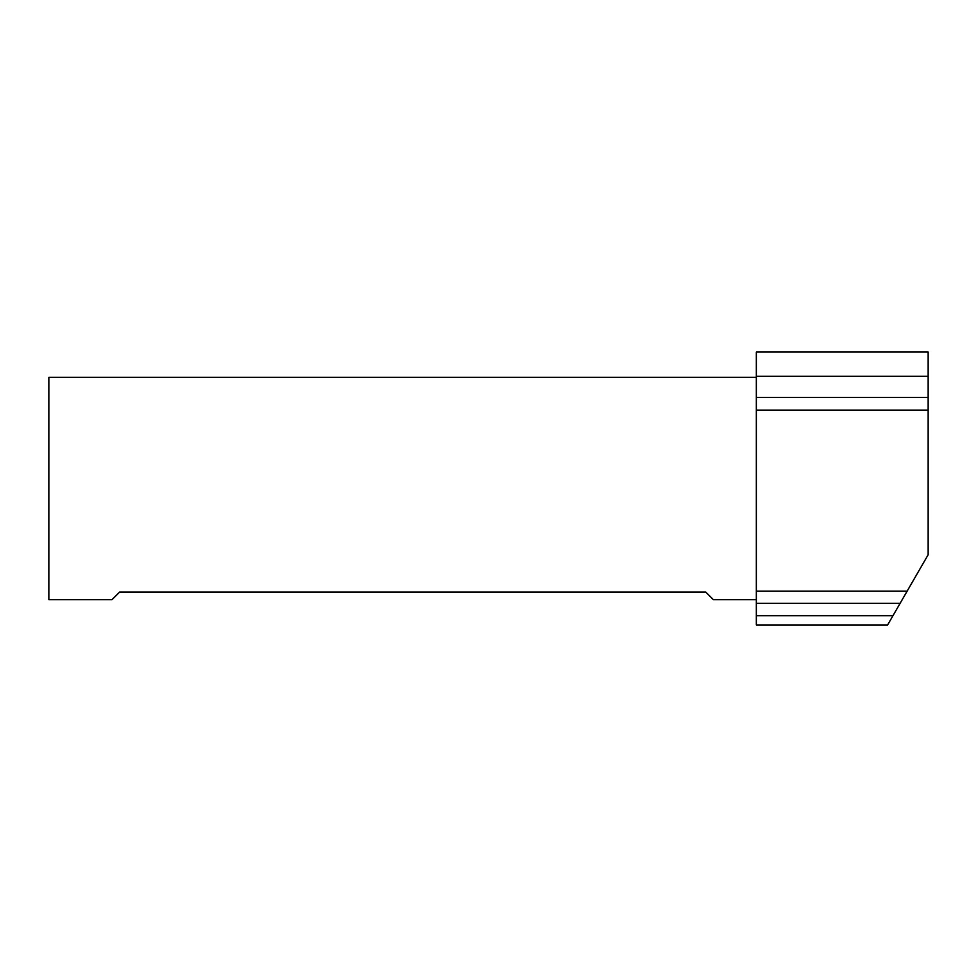 <?xml version="1.0" encoding="UTF-8"?>
<svg xmlns="http://www.w3.org/2000/svg" width="977" height="977" viewBox="0 0 977 977"><rect width="100%" height="100%" fill="white"/><g stroke="black" fill="none" stroke-linecap="round" stroke-linejoin="round"><path stroke-width="1.47" d="M900.122 603.298L892.954 615.718L756.332 615.718L756.332 376.267L928.15 376.267L928.15 554.753L900.122 603.298L756.332 603.298M928.15 376.267L928.15 352.062L756.332 352.062L756.332 376.267M756.332 615.718L756.332 624.938L887.629 624.938L892.954 615.718M756.332 377.33L48.85 377.33L48.85 599.67L112.013 599.67L119.597 592.099L705.797 592.099L713.381 599.67L756.332 599.67M756.332 591.134L907.144 591.134M756.332 410.096L928.15 410.096M756.332 397.395L928.15 397.395"/></g></svg>
